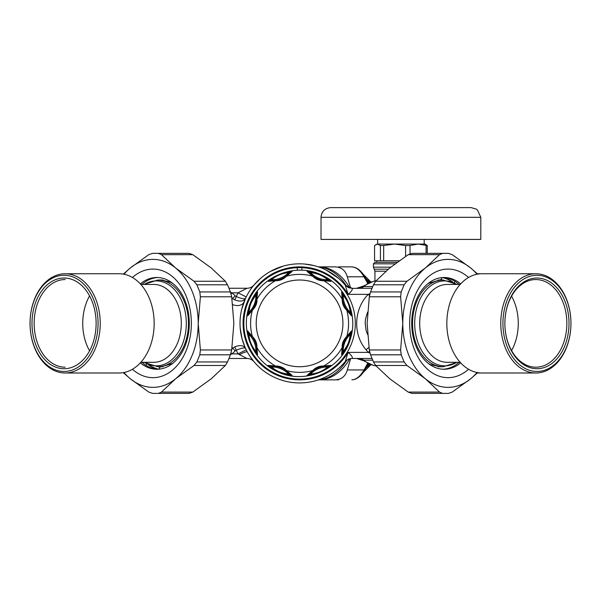 <?xml version="1.0" encoding="UTF-8"?>
<svg xmlns="http://www.w3.org/2000/svg" width="601" height="601" viewBox="0 0 601 601"><rect width="100%" height="100%" fill="white"/><g stroke="black" fill="none" stroke-linecap="round" stroke-linejoin="round"><path stroke-width="0.9" d="M297.285 270.27L297.285 267.693A55.728 55.728 0 0 1 301.867 267.693L301.867 270.27M256.522 346.304A24.431 24.431 0 0 1 256.567 346.559A3.05 2.87 169.2 0 0 256.928 347.476C257.04 343.133 255.523 339.475 252.375 336.485A48.989 48.989 0 0 1 252.375 310.266L252.968 309.695A3.05 1.728 -147.2 0 1 253.111 308.839L248.664 314A24.431 24.431 0 0 0 252.773 309.357A3.05 2.87 -145.8 0 0 252.375 310.266L247.65 315.863L248.867 308.493C250.046 303.685 252.458 298.72 256.101 293.596L257.551 291.973L256.928 299.268A48.989 48.989 0 0 1 275.468 280.727C279.811 280.84 283.477 279.322 286.467 276.175A3.05 2.87 -124.2 0 0 285.558 276.565C282.74 278.406 279.683 279.668 276.392 280.366A3.05 2.87 -100.8 0 0 275.468 280.727L268.174 281.351L269.796 279.901C275.791 275.431 282.493 272.659 289.892 271.577L292.063 271.449L286.467 276.175A48.989 48.989 0 0 1 312.685 276.175C315.675 279.322 319.341 280.84 323.684 280.727A3.05 2.87 -79.2 0 0 322.76 280.366C319.469 279.668 316.411 278.406 313.587 276.565A3.05 2.87 -55.8 0 0 312.685 276.175L307.088 271.449L309.26 271.577C316.659 272.659 323.353 275.431 329.348 279.901L330.978 281.351L323.684 280.727A48.989 48.989 0 0 1 342.217 299.268L341.601 291.973L343.043 293.596C347.513 299.591 350.293 306.292 351.367 313.692L351.495 315.863L346.777 310.266C343.622 307.276 342.104 303.61 342.217 299.268A3.05 2.87 -10.8 0 1 342.578 300.184L342.202 294.002L343.171 295.346C347.393 300.245 349.744 305.917 350.218 312.355L350.488 314L346.379 309.357A24.431 24.431 0 0 0 350.488 314L350.24 313.775M341.601 291.973A3.05 3.043 3.8 0 1 342.202 294.002A24.431 24.431 0 0 0 342.578 300.162M351.367 333.059A3.058 2.216 -171.7 0 1 350.218 334.389L349.504 338.926C348.73 342.991 346.619 347.145 343.171 351.397A3.058 2.216 -143.3 0 1 343.043 353.148C346.694 348.024 349.098 343.058 350.278 338.25L351.495 330.881L346.777 336.485A48.989 48.989 0 0 0 346.777 310.266A3.05 2.87 -34.2 0 0 346.379 309.357C344.546 306.54 343.276 303.482 342.578 300.184A24.431 24.431 0 0 0 342.63 300.44M342.87 301.522A24.431 24.431 0 0 0 345.447 307.877M351.495 315.863A3.05 3.043 -48.8 0 0 350.488 314M351.367 313.692A3.058 2.216 171.7 0 0 350.218 312.355A23.409 23.409 0 0 1 343.171 295.346A3.058 2.216 143.3 0 0 343.043 293.596M343.043 353.148L341.601 354.778L342.217 347.476C341.834 344.005 343.148 340.534 346.176 337.048L346.777 336.485A3.05 2.87 34.2 0 1 346.379 337.386L350.488 332.744L350.218 334.389A23.409 23.409 0 0 0 343.171 351.397L342.202 352.749L342.578 346.559A24.431 24.431 0 0 0 342.202 352.749L342.179 352.411M351.495 330.881A3.05 3.043 48.8 0 1 350.488 332.744A24.431 24.431 0 0 0 346.394 337.364M346.176 337.048A3.05 1.728 32.8 0 1 346.033 337.905L346.379 337.386A24.431 24.431 0 0 0 346.274 337.544M342.608 346.401A24.431 24.431 0 0 0 342.578 346.559L346.033 337.905A24.431 24.431 0 0 0 342.765 345.665M322.504 366.43A24.431 24.431 0 0 1 322.76 366.377L328.95 366.001A24.431 24.431 0 0 0 322.782 366.377A3.05 2.87 79.2 0 0 323.684 366.017C319.341 365.904 315.675 367.421 312.685 370.577A48.989 48.989 0 0 1 286.467 370.577L292.063 375.294L289.892 375.167C282.493 374.092 275.791 371.313 269.796 366.843L268.174 365.4L275.468 366.017C279.811 365.904 283.477 367.421 286.467 370.577A3.05 2.87 124.2 0 1 285.558 370.178L290.2 374.288L288.563 374.017C282.117 373.544 276.445 371.193 271.554 366.971L270.202 366.001L276.392 366.377A24.431 24.431 0 0 0 270.202 366.001L270.533 365.979M286.271 370.682L285.558 370.178A24.431 24.431 0 0 0 285.347 370.036A24.431 24.431 0 0 1 285.558 370.178C282.74 368.338 279.683 367.076 276.392 366.377A24.431 24.431 0 0 0 270.202 366.001A3.05 3.043 86.2 0 1 268.174 365.4M342.578 346.559A3.05 2.87 10.8 0 1 342.217 347.476A48.989 48.989 0 0 1 323.684 366.017L330.978 365.4A3.05 3.043 93.8 0 1 328.95 366.001L327.598 366.971C322.699 371.193 317.035 373.544 310.589 374.017L308.944 374.288L313.587 370.178C316.411 368.338 319.469 367.076 322.76 366.377L323.623 366.227M321.43 366.67A24.431 24.431 0 0 0 308.944 374.288L309.169 374.04M313.805 276.715A24.431 24.431 0 0 1 313.587 276.565L308.944 272.456L310.589 272.726C317.035 273.207 322.707 275.551 327.598 279.773L328.95 280.742L322.76 280.366M290.2 374.288A24.431 24.431 0 0 0 285.58 370.193A24.431 24.431 0 0 1 290.2 374.288A3.05 3.043 138.8 0 0 292.063 375.294M284.408 369.442A24.431 24.431 0 0 0 278.09 366.768A24.431 24.431 0 0 1 284.408 369.442M307.088 271.449A3.05 3.043 -41.2 0 1 308.944 272.456A24.431 24.431 0 0 0 313.564 276.55M314.736 277.301A24.431 24.431 0 0 0 317.846 278.887M318.53 279.157A24.431 24.431 0 0 0 328.95 280.742L328.612 280.765M276.64 280.314A24.431 24.431 0 0 1 276.385 280.366L270.247 280.75L271.554 279.773C276.445 275.551 282.109 273.2 288.563 272.726L290.2 272.456L285.558 276.565M268.174 281.351A3.05 3.043 -86.2 0 1 270.202 280.742A24.431 24.431 0 0 0 276.362 280.374M277.722 280.074A24.431 24.431 0 0 0 290.2 272.456L289.983 272.711M330.978 281.351A3.05 3.043 -93.8 0 0 328.95 280.742M329.348 279.901A3.058 2.216 126.7 0 0 327.598 279.773A23.409 23.409 0 0 1 310.589 272.726A3.058 2.216 98.3 0 0 309.26 271.577M292.063 271.449A3.05 3.043 -138.8 0 0 290.2 272.456M289.892 271.577A3.058 2.216 81.7 0 0 288.563 272.726A23.409 23.409 0 0 1 271.554 279.773A3.058 2.216 53.3 0 0 269.796 279.901M256.101 293.596A3.058 2.216 36.7 0 0 255.973 295.346L256.943 294.002L256.567 300.184A24.431 24.431 0 0 0 256.943 294.002A3.05 3.043 176.2 0 1 257.551 291.973M252.968 309.695C255.996 306.217 257.318 302.739 256.928 299.268A3.05 2.87 -169.2 0 0 256.567 300.184A24.431 24.431 0 0 1 256.537 300.35M249.648 307.817C250.422 303.76 252.525 299.599 255.973 295.346A23.409 23.409 0 0 1 248.927 312.355L249.648 307.817A3.05 1.57 15.3 0 0 248.867 308.493M256.567 300.184L253.111 308.839A24.431 24.431 0 0 0 256.379 301.078M247.65 315.863A3.05 3.043 -131.2 0 1 248.664 314L248.927 312.355A3.058 2.216 8.3 0 0 247.777 313.692M330.978 365.4L329.348 366.843C323.353 371.313 316.659 374.092 309.26 375.167L307.088 375.294L312.685 370.577A3.05 2.87 55.8 0 0 313.587 370.178M254.907 341.233A24.431 24.431 0 0 0 248.664 332.744A3.05 3.043 131.2 0 1 247.65 330.881L252.375 336.485A3.05 2.87 145.8 0 0 252.773 337.386C254.606 340.211 255.868 343.269 256.567 346.559L256.943 352.749A3.05 3.043 -176.2 0 0 257.551 354.778L256.928 347.476A48.989 48.989 0 0 0 275.468 366.017A3.05 2.87 100.8 0 0 276.392 366.377M256.574 346.582A24.431 24.431 0 0 1 256.943 352.749L255.973 351.397C251.751 346.499 249.407 340.835 248.927 334.389L248.664 332.744L252.773 337.386M256.274 345.229A24.431 24.431 0 0 0 255.192 341.909M269.796 366.843A3.058 2.216 -53.3 0 0 271.554 366.971A23.409 23.409 0 0 1 288.563 374.017A3.058 2.216 -81.7 0 0 289.892 375.167M307.088 375.294A3.05 3.043 41.2 0 0 308.944 374.288M309.26 375.167A3.058 2.216 -98.3 0 0 310.589 374.017A23.409 23.409 0 0 1 327.598 366.971A3.058 2.216 -126.7 0 0 329.348 366.843M341.601 354.778A3.05 3.043 -3.8 0 0 342.202 352.749M247.65 330.881L247.777 333.059A3.058 2.216 -8.3 0 0 248.927 334.389A23.409 23.409 0 0 1 255.973 351.397A3.058 2.216 -36.7 0 0 256.101 353.148C251.631 347.153 248.859 340.459 247.777 333.059M257.551 354.778L256.101 353.148M376.061 365.859L373.822 365.461A4.583 3.185 -75.9 0 1 373.274 365.393L363.845 360.848L356.701 358.489A12.215 12.148 -90 0 1 363.65 360.683L363.845 360.848M375.693 280.93A4.583 2.013 83.3 0 1 375.88 280.885L373.274 281.351A4.583 3.185 75.9 0 1 373.822 281.283L376.061 280.885M367.534 312.235L365.513 318.943L365.153 322.745L366.077 330.37L367.534 334.509M375.693 365.814A4.583 2.013 -83.3 0 0 375.88 365.859A4.583 2.013 -83.3 0 0 375.986 365.866L373.274 365.393M369.983 293.679L368.218 294.362L369.532 295.519M363.853 285.888L363.748 286.557L372.725 286.557M373.274 281.351L363.845 285.896L356.701 288.255A12.215 12.148 90 0 0 363.65 286.061M372.019 288.255L352.366 288.375C352.554 289.877 351.112 291.876 348.047 294.362L368.218 294.362C353.974 308.749 352.562 334.224 366.024 349.722A76.725 54.481 0.5 0 0 368.218 352.381L369.532 351.224M359.36 358.489A12.215 8.639 -90 0 1 363.748 360.187L363.65 360.683M345.335 361.471L348.047 352.381A56.494 56.494 0 0 1 263.035 366.46A56.494 56.494 0 0 1 263.035 280.284A56.494 56.494 0 0 1 348.047 294.362L345.327 285.265A59.544 59.544 0 0 0 258.761 280.006A59.544 59.544 0 0 0 258.761 366.738A59.544 59.544 0 0 0 345.327 361.479L348.467 359.12L352.366 358.369C352.547 356.866 351.112 354.868 348.047 352.381L368.218 352.381L369.983 353.065M234.781 346.822C240.115 344.861 243.698 345.387 245.539 348.392C244.652 347.461 241.572 348.047 236.306 350.165L234.781 346.822L231.858 348.926M231.069 352.877L231.926 353.906L230.551 354.5M232.069 347.491L235.224 350.909A66.658 47.178 -0.2 0 1 231.926 353.906L238.026 353.906L246.23 349.835L246.643 350.646M260.278 278.631L254.043 284.994A9.158 9.158 0 0 1 247.034 288.255A9.158 9.158 45.3 0 0 254.043 284.994A9.158 9.158 0 0 1 247.034 288.255L238.026 292.837A68.709 68.709 0 0 0 236.306 296.578L234.781 299.922L232.595 298.502L235.224 295.835A66.996 47.366 -0 0 0 231.926 292.837L231.069 293.866M232.069 299.26L232.595 298.502L231.858 297.826M235.224 295.835A5.807 4.62 -64 0 0 236.306 296.578C241.572 298.697 244.652 299.29 245.539 298.351L241.775 309.034M234.781 299.922C240.115 301.882 243.698 301.356 245.539 298.351L244.524 300.673M345.109 284.994L348.467 287.631L352.366 288.375L345.335 285.272M372.019 358.489L352.111 358.489A9.158 9.158 0 0 0 345.109 361.749A9.158 9.158 0 0 1 352.111 358.489M245.539 298.351A59.544 59.544 0 0 1 246.23 296.909L238.026 292.837L231.926 292.837L230.551 292.251M235.224 350.909A5.8 4.62 64 0 1 236.306 350.165A68.709 68.709 0 0 0 238.026 353.906L247.034 358.489L228.981 358.489L247.034 358.489A9.158 9.158 135.8 0 1 254.043 361.749L254.028 361.727M250.151 290.163L248.461 292.822M240.227 318.455L240.182 319.123M240.077 320.904L240.062 321.392M240.069 325.569L240.084 326.035M240.22 328.146L242.015 338.633L244.862 346.882M249.175 355.086L253.983 361.682M247.034 288.255L228.981 288.255L247.034 288.255M442.238 277.572A46.262 32.709 -90 0 1 451.636 281.576M511.571 296.165A43.82 30.989 -90 0 1 511.571 350.578M460.171 362.305L447.227 362.305A38.937 27.533 -90 0 1 419.693 323.376A38.937 27.533 -90 0 1 447.227 284.438L460.171 284.438M535.859 279.555A43.82 30.989 -90 0 1 566.848 323.376A43.82 30.989 -90 0 1 535.859 367.196A43.82 30.989 -90 0 1 504.878 323.376A43.82 30.989 -90 0 1 535.859 279.555M536.941 368.721A45.345 32.063 90 0 0 564.707 300.695A45.345 32.063 90 0 0 509.175 300.695A45.345 32.063 90 0 0 536.941 368.721M570.95 323.376A48.095 34.009 -90 0 1 519.94 365.025A48.095 34.009 -90 0 1 519.94 281.719A48.095 34.009 -90 0 1 570.95 323.376A49.62 35.091 90 0 0 535.859 273.748A49.62 35.091 90 0 0 500.776 323.376A49.62 35.091 90 0 0 535.859 372.996A49.62 35.091 90 0 0 570.95 323.376M535.859 372.996L481.927 372.996A49.62 35.091 -90 0 1 446.836 323.376A49.62 35.091 -90 0 1 481.927 273.748L535.859 273.748M158.762 369.172A46.262 32.709 90 0 1 149.364 365.175M89.429 350.578A43.82 30.989 90 0 1 89.429 296.165M140.829 284.438L153.773 284.438A38.937 27.533 90 0 1 181.307 323.376A38.937 27.533 90 0 1 153.773 362.305L140.829 362.305M65.141 367.196A43.82 30.989 90 0 1 34.152 323.376A43.82 30.989 90 0 1 65.141 279.555M64.059 368.721A45.345 32.063 -90 0 0 91.825 300.695A45.345 32.063 -90 0 0 36.293 300.695A45.345 32.063 -90 0 0 64.059 368.721M98.068 323.376A48.095 34.009 90 0 1 47.051 365.025A48.095 34.009 90 0 1 47.051 281.719A48.095 34.009 90 0 1 98.068 323.376M100.224 323.376A49.62 35.091 -90 0 0 65.141 273.748A49.62 35.091 -90 0 0 30.05 323.376A49.62 35.091 -90 0 0 65.141 372.996A49.62 35.091 -90 0 0 100.224 323.376M65.141 273.748L119.073 273.748A49.62 35.091 90 0 1 154.164 323.376A49.62 35.091 90 0 1 119.073 372.996L65.141 372.996M452.673 281.989A46.54 32.905 90 0 0 443.298 277.534M468.562 369.254A54.293 38.389 -90 0 1 418.965 358.827A54.293 38.389 -90 0 1 418.965 287.917A54.293 38.389 -90 0 1 468.562 277.489M460.674 283.882A45.879 32.439 90 0 0 444.154 277.497A45.879 32.439 90 0 0 411.715 323.376A45.879 32.439 90 0 0 444.154 369.254A45.879 32.439 90 0 0 460.674 362.861M408.207 254.659L389.764 267.956L375.648 281.253L373.476 284.799L370.562 291.936L369.307 296.781L367.136 323.376L369.307 349.962L370.562 354.808L373.476 361.945L375.648 365.491L389.764 378.788L408.207 392.085L411.978 393.385L442.614 393.385L439.526 392.085L425.41 378.788L406.96 365.491L404.112 361.945L401.198 354.808L400.619 349.962L402.79 323.376L400.619 296.781L401.198 291.936L404.112 284.799L406.96 281.253L425.41 267.956L439.526 254.659L442.614 253.359L411.978 253.359L408.207 254.659L439.526 254.659M442.614 253.359L448.444 253.359L452.207 254.659L470.658 267.956L477.712 274.109M477.712 372.635L470.658 378.788L452.207 392.085L448.444 393.385L417.808 393.385M443.057 369.224A45.879 32.439 90 0 0 459.111 362.305M459.111 284.438A45.879 32.439 90 0 0 458.172 283.642A45.879 32.439 90 0 0 443.057 277.519M457.594 284.438A3.103 1.901 -50.8 0 0 458.172 283.642M428.325 283.326L439.812 279.938A3.103 2.194 -90 0 0 441.93 277.602M455.16 281.463A3.103 1.901 -50.8 0 0 454.228 282.718M448.444 393.385L442.614 393.385M477.021 274.236A63.991 45.248 90 0 0 470.658 267.956A63.991 45.248 90 0 0 425.41 267.956A63.991 45.248 90 0 0 402.79 323.376A63.991 45.248 90 0 0 425.41 378.788A63.991 45.248 90 0 0 470.658 378.788A63.991 45.248 90 0 0 477.021 372.507M148.327 364.754A46.54 32.905 -90 0 0 157.702 369.209M132.438 277.489A54.293 38.389 90 0 1 182.035 287.917A54.293 38.389 90 0 1 182.035 358.827A54.293 38.389 90 0 1 132.438 369.254M140.326 362.861A45.879 32.439 -90 0 0 156.846 369.254A45.879 32.439 -90 0 0 189.285 323.376A45.879 32.439 -90 0 0 156.846 277.497A45.879 32.439 -90 0 0 140.326 283.882M192.793 392.085L211.236 378.788L225.352 365.491L227.524 361.945L230.438 354.808L231.693 349.962L233.864 323.376L231.693 296.781L230.438 291.936L227.524 284.799L225.352 281.253L211.236 267.956L192.793 254.659L189.022 253.359L158.386 253.359L161.474 254.659L175.59 267.956L194.04 281.253L196.888 284.799L199.802 291.936L200.381 296.781L198.21 323.376L200.381 349.962L199.802 354.808L196.888 361.945L194.04 365.491L175.59 378.788L161.474 392.085L158.386 393.385L189.022 393.385L192.793 392.085L161.474 392.085M158.386 393.385L152.556 393.385L148.793 392.085L130.342 378.788L123.288 372.635M123.288 274.109L130.342 267.956L148.793 254.659L152.556 253.359L158.386 253.359M157.943 277.519A45.879 32.439 -90 0 0 141.889 284.438M141.889 362.305A45.879 32.439 -90 0 0 142.828 363.102A45.879 32.439 -90 0 0 157.943 369.224M143.406 362.305A3.103 1.901 129.2 0 0 142.828 363.102M172.675 363.417L161.188 366.805A3.103 2.194 90 0 0 159.07 369.142M145.84 365.28A3.103 1.901 129.2 0 0 146.772 364.026M123.979 372.507A63.991 45.248 -90 0 0 130.342 378.788A63.991 45.248 -90 0 0 175.59 378.788A63.991 45.248 -90 0 0 198.21 323.376A63.991 45.248 -90 0 0 175.59 267.956A63.991 45.248 -90 0 0 130.342 267.956A63.991 45.248 -90 0 0 123.979 274.236M367.707 283.477L364.018 276.806C360.33 270.442 356.28 267.137 351.863 266.882L354.808 267.377C358.782 268.94 362.11 272.073 364.792 276.798L347.318 276.806C345.507 270.45 341.451 267.137 335.163 266.882L321.948 266.882M335.163 266.882L318.635 266.882A56.494 39.944 90 0 1 349.752 287.947M318.395 379.862L318.635 379.862A56.494 39.944 90 0 0 349.752 358.797M338.551 379.862L335.163 379.862C341.451 379.607 345.507 376.301 347.318 369.938L364.792 369.953L368.323 363.582M364.792 369.953C362.125 374.648 358.812 377.774 354.86 379.344L351.863 379.862C356.28 379.607 360.33 376.301 364.018 369.938L367.707 363.274M346.762 360.217A56.494 39.944 90 0 1 318.643 379.779M318.643 266.964A56.494 39.944 90 0 1 346.762 286.534M350.608 358.617L347.318 369.938M335.163 379.862L318.635 379.862M347.318 276.806L350.608 288.134M367.038 280.765L368.841 282.921M367.038 365.979A3.05 1.63 -140.9 0 1 367.294 365.956A56.494 39.944 90 0 1 366.557 366.85M368.841 363.823L367.294 365.956M351.269 207.615L330.715 207.615C324.825 208.194 321.588 211.424 321.017 217.314L480.8 217.314L477.457 209.989L476.232 209.088L471.101 207.615L351.269 207.615M480.8 217.314L480.8 239.416L321.017 239.416L321.017 217.314M405.585 256.387L405.585 245.524L394.632 244.074L384.452 244.074M397.096 262.299L374.949 262.299L373.424 263.824L395.037 263.824M375.813 244.562L377.496 244.074L374.558 245.524L374.558 260.744L380.425 260.744L380.425 245.524L377.496 244.074L425.147 244.074L427.251 245.524L427.251 253.359M380.425 260.744L399.244 260.744M394.632 244.074L383.678 245.524L383.678 260.744M383.678 245.524L380.425 245.524M427.251 245.524L418.048 244.074L410.032 245.524L410.032 253.735M410.032 245.524L405.585 245.524M426.064 253.359L426.064 245.524M350.278 338.25A3.05 1.57 -164.7 0 1 349.504 338.926M341.173 335.576A43.355 43.355 0 0 0 289.344 281.238A43.355 43.355 0 0 0 268.204 353.298A43.355 43.355 0 0 0 341.173 335.576M373.822 365.461A42.754 30.23 90 0 1 363.748 360.187L372.725 360.187M373.822 281.283A42.754 30.23 90 0 0 363.748 286.557A12.215 8.639 -90 0 1 359.36 288.255M297.285 267.693A55.728 55.728 0 0 0 244.892 334.118A55.728 55.728 0 0 0 318.53 375.783A55.728 55.728 0 0 0 301.867 267.693M366.024 349.722L368.931 347.476M239.281 354.71C243.863 352.359 246.545 351.427 247.319 351.923M232.767 304.624A9.158 6.731 -158.8 0 0 244.074 301.8L243.443 303.497M442.794 280.013A43.971 31.094 90 0 0 440.766 279.623M438.106 280.013L443.2 280.013A43.362 30.659 90 0 0 412.534 323.376A43.362 30.659 90 0 0 443.2 366.738L438.091 366.738M456.715 362.305A42.468 30.027 -90 0 1 444.725 365.844A42.468 30.027 -90 0 1 414.698 323.376A42.468 30.027 -90 0 1 456.715 284.438M158.221 366.738A43.971 31.094 -90 0 0 160.234 367.121M143.857 362.305L157.8 366.738A43.362 30.659 -90 0 0 188.466 323.376A43.362 30.659 -90 0 0 157.8 280.013L162.909 280.013M144.285 284.438A42.468 30.027 90 0 1 185.671 314.714A42.468 30.027 90 0 1 156.275 365.844A42.468 30.027 90 0 1 144.285 362.305M401.198 291.936L370.562 291.936M373.476 284.799L404.112 284.799M369.307 296.781L400.619 296.781M406.96 281.253L375.648 281.253M404.112 361.945L373.476 361.945M370.562 354.808L401.198 354.808M400.619 349.962L369.307 349.962M375.648 365.491L406.96 365.491M439.526 392.085L408.207 392.085M199.802 354.808L230.438 354.808M227.524 361.945L196.888 361.945M231.693 349.962L200.381 349.962M194.04 365.491L225.352 365.491M196.888 284.799L227.524 284.799M230.438 291.936L199.802 291.936M200.381 296.781L231.693 296.781M225.352 281.253L194.04 281.253M161.474 254.659L192.793 254.659M366.557 279.901A56.494 39.944 90 0 1 367.294 280.787M363.658 274.988A56.494 39.944 90 0 1 370.426 282.252M370.426 364.491A56.494 39.944 90 0 1 363.658 371.756M365.821 278.601A53.436 37.788 90 0 1 369.607 282.583M369.607 364.161A53.436 37.788 90 0 1 365.821 368.15M390.748 267.16L373.424 267.16L373.424 263.824M374.949 281.013L374.949 271.201L374.19 269.18L388.284 269.18M374.949 271.201L385.925 271.201M342.578 300.184L342.435 299.328M350.571 338.333C358.188 314.165 345.552 285.866 322.474 275.408C294.415 260.894 256.492 277.835 248.574 308.411C240.956 332.586 253.599 360.878 276.67 371.335C304.73 385.85 342.66 368.916 350.571 338.333M346.379 337.386L346.882 336.673M313.587 276.565L312.873 276.062M276.392 280.366L275.528 280.517M252.773 309.357L252.27 310.063M256.567 346.559L256.717 347.423M244.847 346.837L244.607 346.274M270.51 271.397L283.266 266.1M304.609 264.042L313.985 265.597M326.351 270.187L338.416 278.233M443.2 366.738L457.143 362.305M443.2 280.013L457.143 284.438M157.8 366.738L162.894 366.738M157.8 280.013L143.857 284.438M441.525 366.738L439.842 366.805L430.278 364.499L428.318 363.41M159.475 280.013L161.158 279.938L170.722 282.245L172.682 283.334M351.863 266.882L338.551 266.882M364.792 276.798L368.323 283.161M362.989 372.71L370.945 364.687M370.945 282.057L362.989 274.033M377.638 239.416L377.638 244.074M424.178 239.416L424.178 244.074M477.329 372.996L482.956 372.996M477.329 273.748L481.927 273.748M374.19 269.18L373.424 267.16M376.669 262.299L376.669 260.744"/></g></svg>
